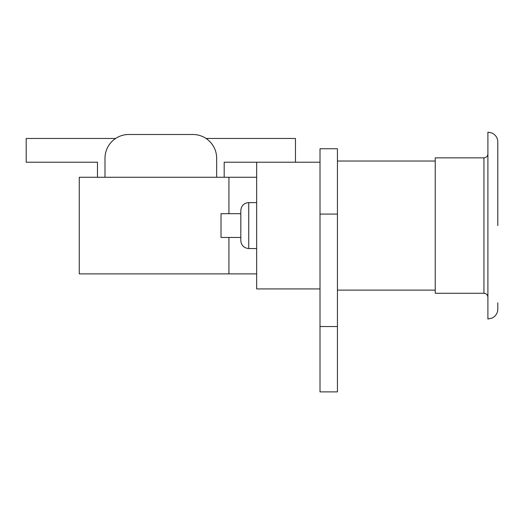 <?xml version="1.0" encoding="UTF-8"?>
<svg xmlns="http://www.w3.org/2000/svg" width="524" height="524" viewBox="0 0 524 524"><rect width="100%" height="100%" fill="white"/><g stroke="black" fill="none" stroke-linecap="round" stroke-linejoin="round"><path stroke-width="0.79" d="M337.43 214.087L337.43 148.75L320.007 148.75L320.007 391.88L337.43 391.88L337.43 214.087L320.007 214.087M248.736 248.54L248.736 202.605C243.922 203.076 241.282 205.716 240.817 210.524L240.817 240.621C241.282 245.429 243.922 248.068 248.736 248.54L256.655 248.54M256.655 273.882L79.262 273.882L79.262 177.263L256.655 177.263M240.817 237.451L221.017 237.451L221.017 213.694L240.817 213.694M320.007 288.927L256.655 288.927L256.655 162.217L224.187 162.217L224.187 177.263M483.94 293.283L483.94 157.862L435.234 157.862L435.234 293.283L483.94 293.283C486.344 293.519 487.667 294.835 487.903 297.239M497.8 225.569L497.8 142.024C497.735 138.912 496.516 136.358 494.152 134.347L492.259 133.129L487.903 132.12L487.903 319.018L492.259 318.009L494.152 316.797C496.516 314.786 497.735 312.225 497.8 309.121L497.8 302.787M115.621 138.46L26.2 138.46L26.2 162.217L97.477 162.217L97.477 177.263M206.037 138.46L295.457 138.46L295.457 162.217M104.997 177.263L104.997 158.255A23.757 23.757 0 0 1 128.753 134.498L192.904 134.498A23.757 23.757 0 0 1 216.661 158.255L216.661 177.263M337.43 326.544L320.007 326.544M228.936 177.263L228.936 213.694M228.936 237.451L228.936 273.882M435.234 161.025L337.43 161.025M435.234 290.113L337.43 290.113M248.736 202.605L256.655 202.605M320.007 162.217L256.655 162.217M483.94 157.862C486.344 157.626 487.667 156.303 487.903 153.899"/></g></svg>
